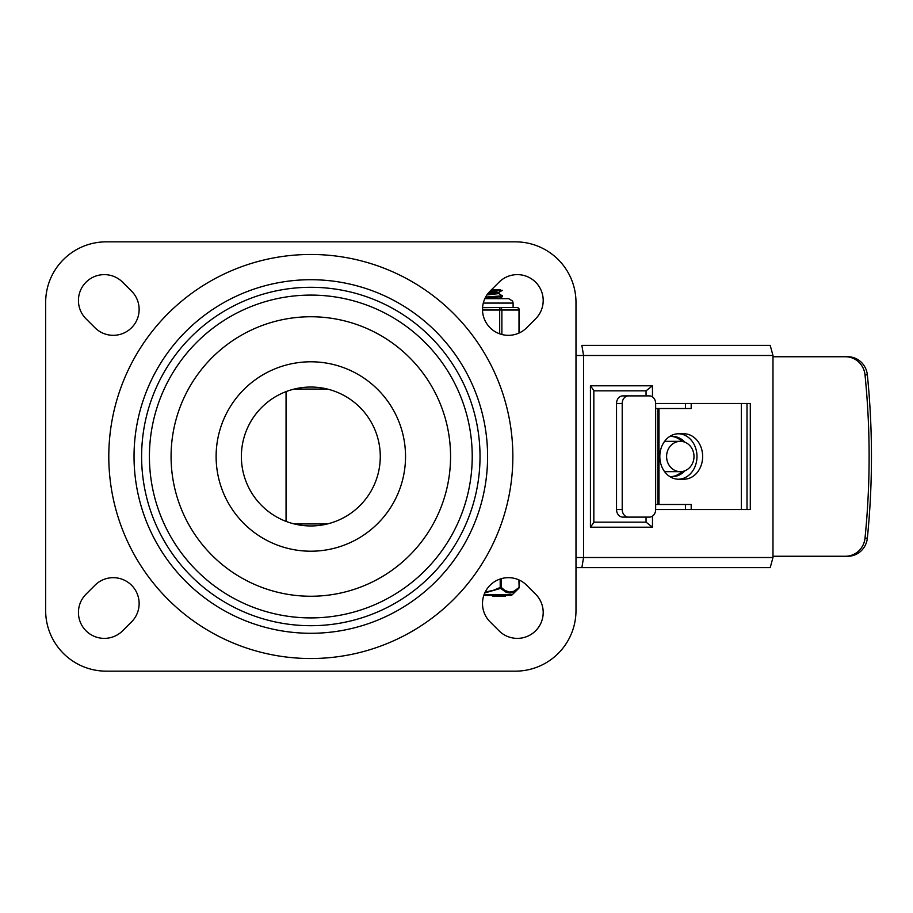 <?xml version="1.0" encoding="UTF-8"?>
<svg xmlns="http://www.w3.org/2000/svg" width="913" height="913" viewBox="0 0 913 913"><rect width="100%" height="100%" fill="white"/><g stroke="black" fill="none" stroke-linecap="round" stroke-linejoin="round"><path stroke-width="1.37" d="M535.623 594.192A25.884 25.884 0 0 1 535.623 630.792A25.884 25.884 0 0 1 499.012 630.792L490.087 621.867A25.884 25.884 0 0 1 490.087 585.256A25.884 25.884 0 0 1 526.698 585.256L535.623 594.192M499.012 282.208A25.884 25.884 0 0 1 535.623 282.208A25.884 25.884 0 0 1 535.623 318.808L526.698 327.744A25.884 25.884 0 0 1 490.087 327.744A25.884 25.884 0 0 1 490.087 291.133L499.012 282.208M94.952 585.256A25.884 25.884 0 0 1 131.552 585.256A25.884 25.884 0 0 1 131.552 621.867L122.627 630.792A25.884 25.884 0 0 1 86.016 630.792A25.884 25.884 0 0 1 86.016 594.192L94.952 585.256M131.552 291.133A25.884 25.884 0 0 1 131.552 327.744A25.884 25.884 0 0 1 94.952 327.744L86.016 318.808A25.884 25.884 0 0 1 86.016 282.208A25.884 25.884 0 0 1 122.627 282.208L131.552 291.133M45.65 302.443A60.612 60.612 0 0 1 106.262 241.842L515.377 241.842A60.612 60.612 0 0 1 575.989 302.443L575.989 610.557A60.612 60.612 0 0 1 515.377 671.158L106.262 671.158A60.612 60.612 0 0 1 45.65 610.557L45.65 302.443M480.021 456.5A169.202 169.202 0 0 1 226.219 603.037A169.202 169.202 0 0 1 226.219 309.964A169.202 169.202 0 0 1 480.021 456.5M241.374 456.5A69.445 69.445 0 0 1 345.548 396.356A69.445 69.445 0 0 1 345.548 516.644A69.445 69.445 0 0 1 241.374 456.5A69.445 69.445 0 0 1 345.548 396.356A69.445 69.445 0 0 1 345.548 516.644A69.445 69.445 0 0 1 241.374 456.5M487.599 456.5A176.78 176.78 0 0 1 222.43 609.599A176.78 176.78 0 0 1 222.43 303.401A176.78 176.78 0 0 1 487.599 456.5M584.617 567.624L575.989 567.624L581.866 567.624L583.567 557.512L583.567 355.488L772.98 355.488L770.195 345.376L581.866 345.376L583.567 355.488L575.989 355.488M581.866 345.376L584.617 345.376M581.866 567.624L770.195 567.624L772.98 557.512L772.98 355.488M590.437 527.212L593.838 522.441L593.838 390.559L590.437 385.788L590.437 527.212L652.475 527.212L646.05 522.156L646.05 517.112M593.838 522.156L646.05 522.156M652.475 396.881L652.475 385.788L646.05 390.844L593.838 390.844M646.05 395.888L646.05 390.844M628.475 395.888L649.371 395.888A7.578 6.265 -90 0 1 655.648 403.466L750.303 403.466L750.303 509.534L655.648 509.534A7.578 6.265 -90 0 1 649.371 517.112L628.475 517.112A7.578 6.265 -90 0 1 622.21 509.534L622.21 403.466A7.578 6.265 -90 0 1 628.475 395.888L622.803 395.888A7.578 6.265 90 0 0 616.537 403.466L622.21 403.466M747.005 509.534L747.005 403.466M691.198 403.466L691.198 408.522L655.648 408.522L655.648 504.478L691.198 504.478L691.198 509.534M845.461 356.743A20.2 19.652 90 0 1 865.01 374.866A791.217 769.807 90 0 1 865.01 538.134A20.2 19.652 90 0 1 845.461 556.257L847.8 556.257A20.2 19.652 -90 0 0 867.35 538.134A791.217 769.807 -90 0 0 867.35 374.866A20.2 19.652 -90 0 0 847.8 356.743L772.98 356.743M678.621 433.766A22.734 18.808 90 0 0 659.814 456.5A22.734 18.808 90 0 0 678.621 479.234L683.848 479.234A22.734 18.808 90 0 0 702.656 456.5A22.734 18.808 90 0 0 683.848 433.766L678.621 433.766M678.405 433.778A22.734 18.808 -90 0 1 696.984 456.5A22.734 18.808 -90 0 1 678.405 479.222M622.21 509.534L616.537 509.534A7.578 6.265 90 0 0 622.803 517.112L628.475 517.112M655.648 504.478L655.648 509.534M616.537 509.534L616.537 403.466M655.648 403.466L655.648 408.522M678.621 479.234L683.848 479.234M741.356 509.534L741.356 403.466M685.526 403.466L685.526 408.522M685.526 504.478L685.526 509.534M772.98 556.257L845.461 556.257M666.593 456.5A15.156 13.695 90 0 0 680.299 471.656A15.156 13.695 90 0 0 693.994 456.5A15.156 13.695 90 0 0 680.299 441.344A15.156 13.695 90 0 0 666.593 456.5M670.907 476.666A20.2 18.271 90 0 0 682.034 471.53M682.034 441.47A20.2 18.271 90 0 0 670.907 436.334M669.777 436.448A20.2 18.271 -90 0 1 671.991 436.3A20.2 18.271 -90 0 1 684.921 442.234M684.921 470.766A20.2 18.271 -90 0 1 671.991 476.7A20.2 18.271 -90 0 1 669.777 476.552M498.749 293.507L502.184 295.835L485.636 297.09M485.145 298.049L502.412 296.577M486.971 294.899L498.84 293.598L498.829 292.354M495.805 292.982L488.889 292.422M487.919 293.598L498.703 292.468L491.719 291.384M487.736 298.665L484.94 298.483M498.84 298.665L491.753 297.695M489.745 291.487L502.39 290.288M500.37 289.82L490.715 290.505M491.399 289.82L500.347 289.82M518.926 579.915L519.098 587.481L513.951 591.202L509.591 592.115L504.821 590.391L501.283 587.481L501.283 578.671M483.822 595.402L510.561 595.402A2.522 2.522 0 0 0 512.33 594.671L484.084 594.671M518.926 587.481A1.267 0.981 45.5 0 1 518.721 588.383A1.267 1.267 0 0 0 519.098 587.481L519.098 579.995M500.198 579.013L500.198 587.481L501.283 587.481A1.267 0.981 -45.5 0 1 500.632 588.383L505.859 592.126L510.07 593.028L514.259 591.829L518.721 588.383L512.33 594.671M485.225 592.023L493.1 590.403L500.198 587.481L500.632 588.383L484.78 592.959M513.483 592.206L510.629 592.994L507.057 592.594M504.718 595.402L504.718 596.406L492.872 596.406L492.872 595.402M483.297 303.082L513.106 303.082L513.106 307.498L516.815 307.498L499.685 307.498L499.685 333.816M501.876 334.489L501.876 310.021A2.522 2.191 -90 0 0 499.685 307.498L482.566 307.658M519.337 332.891L519.337 310.021A2.522 2.522 0 0 0 516.815 307.498A2.522 2.191 90 0 1 519.006 310.021L519.006 333.051M499.685 307.498L511.873 307.498M149.412 456.5A161.407 161.407 0 0 0 310.819 617.907A161.407 161.407 0 0 0 472.226 456.5A161.407 161.407 0 0 0 310.819 295.093A161.407 161.407 0 0 0 149.412 456.5M171.073 456.5A139.757 139.757 0 0 1 380.698 335.47A139.757 139.757 0 0 1 380.698 577.53A139.757 139.757 0 0 1 171.073 456.5M216.119 456.5A94.701 94.701 0 0 0 358.17 538.522A94.701 94.701 0 0 0 358.17 374.478A94.701 94.701 0 0 0 216.119 456.5M512.855 456.5A202.035 202.035 0 0 0 209.807 281.535A202.035 202.035 0 0 0 209.807 631.465A202.035 202.035 0 0 0 512.855 456.5M772.98 557.512L575.989 557.512M652.475 527.212L652.475 516.119M652.475 385.788L590.437 385.788M865.01 374.866L867.35 374.866M867.35 538.134L865.01 538.134M658.981 504.478L658.981 408.522M294.248 389.064L327.402 389.064M294.248 523.936L327.402 523.936M493.648 595.402L493.648 596.406M482.509 310.021L519.337 310.021M657.862 504.478L657.862 408.522M664.607 471.656L680.299 471.656M664.607 441.344L680.299 441.344M286.054 521.38L286.054 391.62M502.412 296.599L502.412 295.721M498.703 292.468L502.31 290.38M498.749 298.779L502.355 296.691M505.494 596.406L505.494 595.402M513.106 303.082L512.661 301.13L508.689 298.665L484.86 298.665"/></g></svg>

